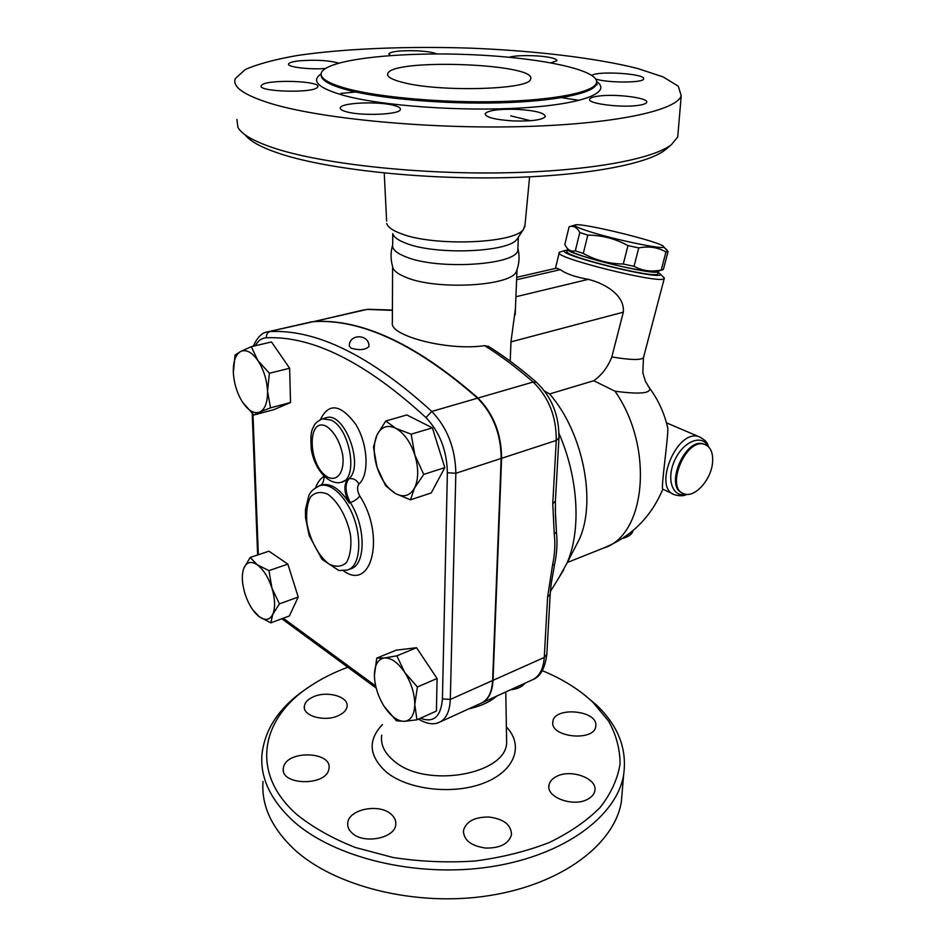 <?xml version="1.0" encoding="UTF-8"?>
<svg xmlns="http://www.w3.org/2000/svg" width="946" height="946" viewBox="0 0 946 946"><rect width="100%" height="100%" fill="white"/><g stroke="black" fill="none" stroke-linecap="round" stroke-linejoin="round"><path stroke-width="1.42" d="M485.617 848.065C470.966 845.925 463.575 840.083 463.445 830.553C466.189 821.341 474.797 816.836 489.295 817.048C503.922 819.094 511.325 824.971 511.49 834.691C508.782 843.785 500.162 848.243 485.617 848.065M587.998 799.051C573.82 807.553 545.937 797.454 548.987 785.204C549.626 781.703 552.015 778.842 556.165 776.642C570.355 768.495 597.801 778.31 594.845 790.761C594.218 794.108 591.936 796.863 587.998 799.051M595.862 725.334L595.767 726.41C594.384 741.77 550.619 737.502 552.795 722.271L552.866 721.609C554.226 706.414 597.009 710.068 595.862 725.334M524.947 683.213C522.287 686.808 517.462 689.007 510.473 689.823M313.646 696.694C327.269 690.556 348.719 696.634 347.087 706.343C346.567 710.162 343.564 713.308 338.1 715.767C324.478 722.141 302.661 715.945 304.34 706.331C304.884 702.358 307.982 699.153 313.646 696.694M283.717 766.437C288.246 749.989 331.703 751.621 329.042 768.164L328.735 769.772C325.211 786.398 280.548 785.204 283.28 768.542L283.717 766.437M352.231 833.154C348.897 830.186 347.407 826.875 347.726 823.209C348.294 809.374 378.885 803.083 390.958 814.08C394.529 817.108 396.138 820.549 395.771 824.439C395.31 838.132 364.056 844.542 352.231 833.154M582.854 693.655L596.418 704.947C618.187 725.665 627.257 748.936 623.639 774.774C616.958 815.842 564.644 855.551 490.454 866.808C416.394 878.184 333.217 857.667 292.681 820.537C270.367 799.63 260.115 777.612 261.959 754.482C264.892 728.81 279.555 707.005 305.936 689.055L307.131 688.25M347.821 667.237C333.489 672.559 320.611 679.074 309.212 686.808C261.356 718.191 249.389 772.634 296.784 814.482C312.842 827.407 332.377 838.416 355.389 847.51L393.063 857.502C420.036 861.652 447.292 862.823 474.833 861.037C501.782 857.525 526.579 851.365 549.224 842.543C570.024 832.456 587.04 820.702 600.296 807.293C611.116 793.292 617.703 778.842 620.056 763.954C620.044 749.137 616.248 734.9 608.692 721.242L592.953 702.31C579.39 689.551 562.515 679.003 542.33 670.679M623.639 774.786L621.345 801.853C614.616 843.678 562.728 884.096 489.307 895.602C415.992 907.226 333.69 886.449 293.52 848.704C271.396 827.454 261.226 805.046 263.023 781.491M496.733 696.09C489.933 701.979 480.556 706.26 468.601 708.921M513.418 120.946C494.959 119.716 485.523 117.304 485.109 113.697C488.29 110.304 498.909 108.849 516.965 109.334C535.282 110.493 544.742 112.917 545.357 116.583C542.342 119.953 531.699 121.407 513.418 120.946M638.727 105.313C621.676 108.092 586.496 103.552 589.677 99.117C590.28 97.84 593.095 96.847 598.085 96.149C615.113 93.548 649.464 97.887 646.674 102.416C646.118 103.634 643.469 104.604 638.727 105.313M591.924 75.325C597.896 70.737 644.202 73.622 643.694 78.589L643.647 78.979C643.339 82.929 608.716 83.071 595.945 79.133M509.433 57.268C515.736 54.927 538.995 55.105 550.288 57.564C554.959 58.557 557.159 59.598 556.863 60.71L551.057 62.814M390.521 55.518L388.735 53.792C391.455 51.38 400.655 50.386 416.335 50.777C426.492 51.285 433.351 52.337 436.875 53.969M325.247 68.538C308.278 69.708 286.638 66.941 288.565 63.914C289.31 62.531 293.142 61.478 300.071 60.757C316.425 59.633 329.255 60.414 338.562 63.122M261.817 84.986C267.884 79.121 321.226 80.895 317.75 86.855L317.336 87.434C312.771 93.429 257.383 91.774 261.214 85.743L261.817 84.986M345.858 111.616C341.719 110.41 339.862 109.121 340.312 107.749C341.199 102.582 379.24 101.092 394.328 105.526C398.798 106.744 400.82 108.081 400.383 109.535C399.945 114.679 360.627 116.252 345.858 111.616M385.59 485.665L377.016 467.123L373.469 447.02L377.016 434.9L385.755 421.017L395.759 428.302L411.155 434.19L414.88 455.097L423.749 474.395L414.502 488.077L410.469 499.831L395.393 493.505C403.54 497.785 409.902 495.976 414.502 488.077C418.605 479.374 418.735 468.376 414.88 455.097C410.469 441.995 404.096 433.067 395.759 428.302C387.493 424.482 381.238 426.681 377.016 434.9C373.28 443.698 373.28 454.447 377.016 467.123C381.191 479.669 387.316 488.455 395.393 493.505L385.59 485.665M411.155 434.19L432.369 427.852L406.839 414.951L385.755 421.017M439.961 721.999L481.029 703.256C488.065 700.016 491.932 692.448 492.618 680.517L501.155 458.455C501.002 434.096 493.126 414.005 477.553 398.171C416.074 344.368 361.431 318.837 313.623 321.605L310.666 322.054M368.916 346.07L368.916 346.555C365.369 349.949 359.433 350.505 351.143 348.211L349.31 346.07C348.944 333.37 369.685 333.879 368.916 346.555M678.14 132.133L677.726 136.981L671.376 144.691C652.208 159.756 583.989 171.983 496.946 172.917C409.985 173.887 318.104 163.019 272.767 147.671C253.351 141.06 241.738 134.297 237.919 127.379L236.914 119.456M245.239 134.911C249.957 141.155 260.942 147.221 278.183 153.122C322.385 168.211 411.368 178.829 495.574 177.848C579.863 176.89 646.201 164.864 665.121 149.988L667.45 148.014M579.271 100.371L561.593 97.651M359.906 91.644L340.856 93.394M271.455 103.705C244.174 95.286 232.125 86.926 235.294 78.624L245.191 69.555C257.679 64.068 275.05 59.373 297.304 55.495C344.9 48.494 408.341 46.047 471.888 48.199C535.27 50.824 595.744 57.954 637.45 68.431L663.099 76.91L678.329 86.216L681.215 95.877C676.189 110.717 613.635 124.387 520.217 126.646C426.965 128.975 321.061 118.699 271.455 103.705M525.018 224.876L523.552 229.228C515.203 243.548 433.469 246.776 400.903 233.603C392.495 230.457 387.765 227.075 386.713 223.445M347.111 88.676C328.014 83.414 319.452 78.069 321.427 72.641C327.032 59.432 397.214 51.782 467.537 54.537C537.907 57.091 601.124 69.862 596.382 83.213C593.13 92.27 554.557 100.193 498.956 101.589C443.449 103.008 379.689 97.426 347.111 88.676M517.072 269.657L516.41 271.443C511.467 286.271 435.799 290.493 405.515 277.154C397.154 273.725 392.815 270.036 392.484 266.062C390.556 259.109 390.592 252.144 392.602 245.18M517.911 247.923L517.829 250.004C517.379 265.093 437.62 270.32 405.692 256.792C396.138 253.008 391.81 248.964 392.696 244.647L392.744 233.674M402.464 82.349C391.632 79.559 386.713 76.661 387.73 73.67C391.632 58.013 538.534 63.583 530.54 79.157C530.458 89.74 438.944 92.341 402.464 82.349M517.982 237.718L517.107 239.054C509.255 252.346 435.42 255.361 405.799 243.205C398.136 240.284 393.808 237.139 392.803 233.768M567.304 562.503L603.11 548.231C645.692 536.276 654.691 447.777 614.995 391.206L593.769 380.73L549.602 393.962L544.707 391.183M574.529 548.55L579.094 539.764C596.831 501.959 583.114 432.204 549.602 393.962M588.235 231.167C614.321 239.681 665.913 250.323 663.631 246.811C665.026 242.862 580.004 221.955 575.097 225.006C573.56 225.787 577.935 227.832 588.235 231.167M663.856 247.036L668.065 251.601L665.96 251.979C657.931 247.32 648.873 245.96 638.751 247.911L627.978 245.593C615.338 238.711 601.952 235.223 587.821 235.116L579.803 232.539C577.013 227.383 573.548 225.432 569.445 226.685L569.185 226.756M568.877 249.744C569.563 251.021 573.986 253.043 582.133 255.81C605.818 264.005 653.178 273.867 656.784 271.455L662.507 269.846M569.125 226.768L564.786 244.553L566.678 247.58C568.877 250.56 571.751 251.624 575.31 250.785L583.28 253.445C595.673 260.292 609.011 263.816 623.284 264.029L634.033 266.311C642.417 270.875 651.487 272.105 661.242 270L663.371 269.492L668.065 251.601M658.475 270.982L658.44 271.467C657.304 276.882 560.907 252.925 567.73 248.975L567.825 248.869M634.033 266.311L638.751 247.911M661.242 270L665.96 251.979M623.284 264.029L627.978 245.593M583.28 253.445L587.821 235.116M575.31 250.785L579.803 232.539M657.896 273.524L657.813 273.879C656.642 279.377 560.292 255.42 567.139 251.364L567.635 249.342M243.902 568.038L250.205 557.466L257.229 564.774C251.128 560.848 246.681 561.936 243.902 568.038C241.478 574.671 241.857 583.244 245.002 593.781C248.467 604.246 253.209 611.885 259.239 616.721L252.783 609.827M268.971 570.627L271.928 588.057C268.297 577.202 263.402 569.445 257.229 564.774L268.971 570.627L287.868 564.123L298.226 597.044L279.437 603.867L272.815 614.261C275.452 607.734 275.156 598.995 271.928 588.057L279.437 603.867M270.793 622.846L259.239 616.721C265.27 620.943 269.799 620.115 272.815 614.261L270.793 622.846L289.358 615.976L298.226 597.044M257.844 360.497L269.397 373.268L267.529 391.277C266.902 379.784 263.674 369.531 257.844 360.497C251.825 352.113 246.09 349.109 240.639 351.486L251.293 346.674L257.844 360.497M270.532 407.844L259.701 412.101C265.046 409.393 267.647 402.44 267.529 391.277L270.532 407.844L290.54 402.535L273.654 409.724L253.883 414.998L242.732 402.464C248.502 410.789 254.167 414.005 259.701 412.101L253.883 414.998M233.343 372.606L235.022 355.057L240.639 351.486C235.483 354.632 233.059 361.679 233.343 372.606C234.029 383.709 237.162 393.666 242.732 402.464M287.868 564.123L268.96 551.187L250.205 557.466M269.397 373.268L289.63 368.242L271.502 341.955L251.293 346.674M432.369 427.852L444.809 467.62L423.749 474.395M444.809 467.62L431.258 492.913L410.469 499.831M289.63 368.242L290.54 402.535M374.415 675.243L376.756 658.12L384.324 657.967C377.939 659.149 374.628 664.908 374.415 675.243C374.663 685.885 377.939 696.28 384.206 706.437C390.757 716.228 397.426 721.207 404.226 721.349L396.433 720.757L384.206 706.437M396.859 655.838L404.675 672.346C397.817 662.401 391.029 657.612 384.324 657.967L396.859 655.838L416.547 647.726L437.076 678.483L436.425 711.049L416.95 719.811L404.226 721.349C410.836 720.651 414.348 715.058 414.786 704.545L416.95 719.811M417.387 686.997L414.786 704.545C414.644 693.56 411.274 682.823 404.675 672.346L417.387 686.997L437.076 678.483M416.547 647.726L396.244 650.162L376.756 658.12M364.044 309.862L314.048 321.51C361.869 318.743 416.524 344.249 478.002 398.041C493.576 413.863 501.439 433.954 501.593 458.313L493.032 680.34C492.358 692.141 488.55 699.697 481.62 702.984M324.076 476.193C324.017 480.722 322.882 483.761 320.682 485.298M341.908 482.07L347.667 479.173C343.552 485.062 344.072 493.008 349.228 503C340.158 489.117 331.135 483.063 322.172 484.837L321.356 485.085M672.973 493.93L662.815 489.177C660.568 489.33 668.597 436.141 667.746 427.994L666.8 424.104M712.539 462.653C711.191 479.847 694.683 498.164 684.171 493.836C664.671 488.656 686.039 437.017 704.711 444.431C710.671 446.843 713.284 452.909 712.539 462.653M614.995 391.206C639.177 394.423 650.753 393.465 649.713 388.309L647.939 385.897M622.184 538.558C628.392 536.926 631.952 534.443 632.839 531.108M593.769 380.73C601.81 375.054 607.829 367.119 611.826 356.938L623.331 312.168C624.951 294.301 603.241 282.972 588.258 279.366L515.913 296.748M552.026 578.976L554.581 564.478C556.958 553.114 557.572 542.295 556.425 532.007L555.231 507.967M559.062 577.403L566.867 563.355C581.329 531.049 578.621 478.215 559.015 433.516M555.42 514.399L556.425 532.007L554.261 534.135C555.408 543.95 554.817 554.321 552.511 565.27L547.616 596.926L544.269 657.446L546.823 654.313M558.944 437.963L556.26 440.446L552.76 503.769L555.408 501.084M552.511 565.27L554.581 564.478L553.315 571.833C552.05 579.118 551.128 582.228 550.182 594.455L547.616 596.926M550.205 593.958L546.788 654.833C544.861 668.656 540.201 676.91 532.835 679.618M510.201 361.159L510.97 341.873L515.428 308.562M488.928 346.638L484.577 345.633C458.633 349.618 422.921 342.984 405.042 334.943C395.783 330.781 391.549 326.737 392.342 322.787L392.602 266.89M556.39 268.191L560.339 269.645C565.732 273.713 575.038 276.953 588.258 279.366M560.339 251.908L559.311 252.405C551.222 257.182 662.98 285.006 664.269 278.479L662.803 276.492M658.215 272.318L660.284 274.056C664.648 281.778 551.766 253.705 565.27 250.477L567.434 250.158M506.382 726.954C523.859 744.975 515.464 770.458 484.778 782.685C454.317 795.125 408.566 790.158 386.607 772.291C368.881 756.292 367.486 740.387 382.421 724.589M381.758 735.101C380.316 744.549 384.502 753.253 394.293 761.211C426.339 789.023 507.304 774.289 506.642 742.031L506.559 737.348M477.553 398.171L431.814 411.439C370.619 355.826 316.662 329.196 269.953 331.573C267.304 332.507 266.145 334.577 266.476 337.781C312.535 335.747 365.7 362.353 425.96 417.576C439.772 432.192 446.902 450.592 447.375 472.764L442.432 698.869C440.919 716.749 433.599 723.205 420.462 718.227M313.623 321.605L267.99 331.786C262.338 332.259 257.43 337.072 253.256 346.224M442.432 698.869L450.308 699.425L455.842 473.272C455.369 448.404 447.363 427.793 431.814 411.439L425.96 417.576M343.457 570.793C371.825 591.995 385.72 535.566 359.728 495.941C357.139 490.939 356.89 486.965 358.983 484.033C369.531 474.762 368.053 444.23 355.743 424.352C340.607 404.096 328.806 402.511 320.363 419.61M325.731 417.884L326.405 417.694C344.533 411.368 364.683 466.201 348.802 478.83C344.675 484.719 345.195 492.653 350.351 502.633C366.149 527.064 365.854 565.389 350.469 568.889L347.939 569.788M358.983 484.033C356.488 479.728 353.095 477.99 348.802 478.83L347.667 479.173M510.745 115.861L530.564 120.71M596.619 82.456L596.311 84.395C593.047 93.488 554.486 101.435 498.92 102.854C443.426 104.285 379.689 98.68 347.123 89.905C329.232 84.974 320.588 79.949 321.191 74.805M321.143 73.918C310.761 80.871 318.116 87.99 343.209 95.286C381.285 105.869 461.707 111.699 522.535 107.879C583.587 104.143 612.157 92.318 596.701 81.569M324.076 476.264C320.458 478.51 317.69 482.224 315.751 487.403M359.728 495.941C357.706 498.814 354.573 501.049 350.351 502.633L349.228 503M322.172 484.837L319.949 485.523C310.867 490.276 310.56 492.523 308.845 495.432L305.44 509.575L305.546 517.876L309.188 535.613L322.054 559.382L338.905 570.533L347.17 570.06C362.531 566.583 362.791 528.199 346.993 503.721C342.44 496.414 337.509 491.163 332.212 487.947C327.789 485.345 323.698 484.541 319.949 485.523L319.228 485.747M255.243 345.751C258.045 340.643 261.794 337.994 266.476 337.781M258.329 554.746L252.972 414.171M375.692 686.016L283.256 618.235M326.748 426.528C334.636 432.239 339.969 441.794 342.759 455.203C344.817 471.888 337.296 482.247 327.529 476.985C307.781 465.692 306.622 415.531 326.748 426.528M325.838 417.86L322.988 418.652C318.435 420.544 315.503 422.827 314.155 425.499C312.7 429.484 309.803 429.378 311.329 449.788C315.692 473.296 331.23 485.345 341.27 482.271C358.534 479.551 350.599 429.035 331.254 420.107L322.385 418.818M327.801 494.273C338.29 501.664 347.395 518.148 350.623 535.767C351.545 547.107 350.138 556.059 346.413 562.61C341.541 566.926 335.688 567.375 328.877 563.97C318.696 556.189 310.146 540.343 306.965 523.505C305.948 512.555 307.143 503.686 310.548 496.898C315.16 492.145 320.907 491.281 327.801 494.273M501.155 458.455L455.842 473.272L447.375 472.764M418.522 719.102C426.646 723.927 433.54 725.003 439.204 722.342C446.086 719.185 449.776 711.546 450.308 699.425L492.618 680.517M687.352 494.368C685.152 494.935 683.178 496.91 675.006 494.888C651.96 488.751 677.04 428.006 699.129 436.768L701.187 437.655M682.823 493.244C663.867 487.344 685.306 436.65 703.718 444.017L705.054 444.549M686.11 494.285C672.641 498.116 665.937 479.137 674.711 460.312C683.154 441.344 702.038 433.717 708.034 446.311M625.034 536.654L632.425 531.392M643.635 357.009L643.469 357.647C641.175 360.296 630.627 360.059 611.826 356.938M552.76 503.769L554.261 534.135M392.401 310.087L368.242 309.271M314.048 321.51L367.083 309.401L392.401 310.371M478.002 398.041L533.166 382.042C548.763 397.237 556.461 416.713 556.26 440.446L501.593 458.313M484.577 345.633C500.635 355.661 516.835 367.793 533.166 382.042L536.465 382.267C551.825 397.001 559.311 415.708 558.92 438.388L555.385 501.534L555.42 514.352M493.032 680.34L544.269 657.446C543.394 669.129 539.338 676.627 532.125 679.938L482.212 702.712M536.997 382.74L536.465 382.267C520.253 368.171 504.123 356.122 488.101 346.118M516.611 279.732L560.339 269.645M510.97 341.873L623.331 312.168M463.374 832.669L463.445 830.553M548.893 786.883L548.987 785.204M552.783 722.957L552.866 721.609M304.375 707.88L304.34 706.331M283.339 770.493L283.28 768.542M347.75 825.456L347.726 823.209M305.901 689.078L309.165 686.831M596.335 704.876L592.87 702.239M505.767 691.964L506.642 742.031M340.324 108.601L340.312 107.749M665.121 149.988L671.376 144.691M681.215 95.877L677.726 136.981M524.817 226.981L529.594 176.867M386.63 221.151L384.242 173.023M596.559 82.692L597.139 84.785L596.382 83.213M516.41 271.443C519.295 263.981 519.815 256.378 517.982 248.621M387.73 73.67L387.718 75.254M517.107 239.054L523.552 229.228M518.349 237.15L517.829 250.004M575.097 225.006L569.445 226.685M663.631 246.811L666.8 249.898M657.813 273.879L658.44 271.467M376.189 688.073L281.837 618.755M257.631 554.983L252.215 413.449M311.612 321.829L267.99 331.786M708.897 447.162C706.863 443.851 708.72 441.971 699.129 436.768L666.469 422.85M630.864 532.314L636.374 527.596M603.11 548.231C631.148 536.879 651.049 517.202 662.815 489.177M667.746 427.994C664.494 413.508 658.487 400.288 649.713 388.309L645.456 381.404L642.842 372.89L643.469 357.647L664.269 278.479M563.804 569.705L550.383 591.534M517.013 269.941L515.168 314.947M556.674 268.12L516.705 277.296M555.408 268.416L559.204 252.854M579.094 539.764L566.867 563.355M565.27 250.477L559.914 252.038M660.284 274.056L664.352 277.982"/></g></svg>
